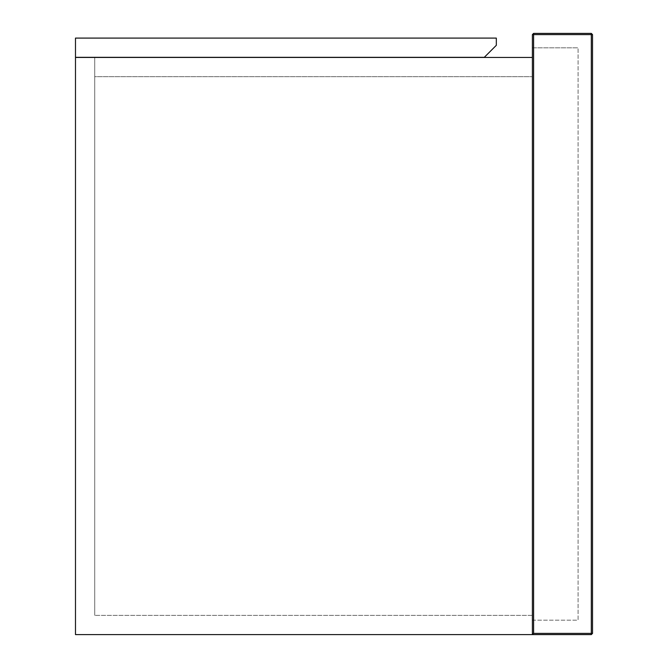 <?xml version="1.0" encoding="UTF-8"?>
<svg xmlns="http://www.w3.org/2000/svg" width="668" height="668" viewBox="0 0 668 668"><rect width="100%" height="100%" fill="white"/><g stroke="black" fill="none" stroke-linecap="round" stroke-linejoin="round"><path stroke-width="0.5" stroke-dasharray="3.34 2.5" d="M532.396 57.448L94.722 57.448L532.396 57.448L532.396 634.6L532.396 57.448L532.396 615.362L532.396 57.448L532.396 76.686L94.722 76.686L94.722 57.448L94.722 615.362L94.722 57.448L532.396 57.448L94.722 57.448L94.722 76.686L532.396 76.686L532.396 57.448L75.484 57.448L75.484 634.6L532.396 634.6L532.396 34.602L533.598 33.4L591.314 33.4L592.516 34.602L592.516 633.398L591.314 634.6L532.396 634.6L533.598 633.398L591.314 633.398L591.314 34.602L533.598 34.602L533.598 633.398M532.396 615.362L94.722 615.362L532.396 615.362M75.484 57.331L75.484 38.093L75.484 57.331L484.3 57.331L496.324 45.307L496.324 38.093L496.324 45.307L484.3 57.331L496.324 45.307L496.324 38.093L75.484 38.093L75.484 57.331L484.3 57.331L75.484 57.331M496.324 38.093L75.484 38.093L496.324 38.093M532.396 47.829L532.396 620.171L532.396 47.829L578.087 47.829L532.396 47.829M532.396 620.171L578.087 620.171L578.087 47.829L578.087 620.171L532.396 620.171M592.516 34.602L591.314 34.602L591.314 33.4M532.396 34.602L533.598 34.602L533.598 33.4M592.516 633.398L591.314 633.398L591.314 634.6"/><path stroke-width="1" d="M532.396 57.448L75.484 57.448L75.484 634.6L532.396 634.6L532.396 34.602L533.598 33.4L533.598 34.602L591.314 34.602L591.314 633.398L533.598 633.398L533.598 34.602L532.396 34.602L533.598 33.4L591.314 33.4L592.516 34.602L592.516 633.398L591.314 634.6L532.396 634.6L533.598 633.398M75.484 38.093L75.484 57.331L484.3 57.331L496.324 45.307L496.324 38.093L75.484 38.093M591.314 33.4L592.516 34.602L591.314 34.602L591.314 33.4M591.314 633.398L592.516 633.398L591.314 634.6L591.314 633.398"/></g></svg>
